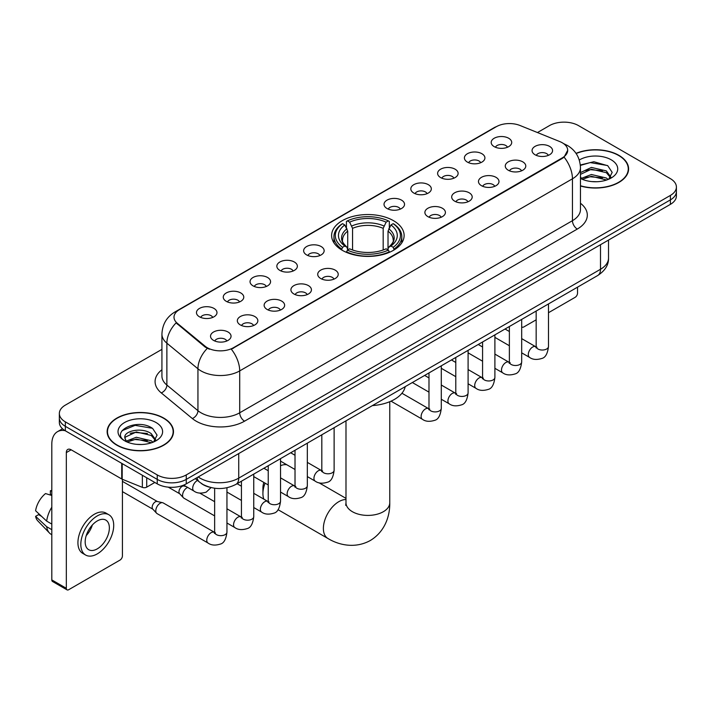 <?xml version="1.0" encoding="UTF-8"?>
<svg xmlns="http://www.w3.org/2000/svg" width="712" height="712" viewBox="0 0 712 712"><rect width="100%" height="100%" fill="white"/><g stroke="black" fill="none" stroke-linecap="round" stroke-linejoin="round"><path stroke-width="1.07" d="M393.505 220.684A36.25 20.933 0 0 0 353.998 216.145A36.25 20.933 0 0 0 331.623 235.485A36.25 20.933 0 0 0 342.241 250.286A36.25 20.933 0 0 0 381.739 254.825A36.25 20.933 0 0 0 404.122 235.485A36.25 20.933 0 0 0 393.505 220.684M467.401 162.105A10.262 5.927 180 0 1 465.372 160.431A10.262 5.927 180 0 1 468.763 153.062A10.262 5.927 180 0 1 481.917 153.73A10.262 5.927 180 0 1 483.946 160.431A10.262 5.927 180 0 1 467.401 162.105M480.662 162.719A6.159 3.551 0 0 0 479.016 160.983A6.159 3.551 0 0 0 472.946 160.084A6.159 3.551 0 0 0 468.656 162.719M440.612 177.573A10.262 5.927 180 0 1 438.574 175.9A10.262 5.927 180 0 1 441.974 168.539A10.262 5.927 180 0 1 455.119 169.198A10.262 5.927 180 0 1 457.157 175.9A10.262 5.927 180 0 1 440.612 177.573M453.873 178.187A6.159 3.551 0 0 0 452.218 176.46A6.159 3.551 0 0 0 446.157 175.553A6.159 3.551 0 0 0 441.858 178.187M413.814 193.041A10.262 5.927 180 0 1 411.785 191.368A10.262 5.927 180 0 1 415.176 184.007A10.262 5.927 180 0 1 428.33 184.666A10.262 5.927 180 0 1 430.36 191.368A10.262 5.927 180 0 1 413.814 193.041M427.075 193.655A6.159 3.551 0 0 0 425.42 191.929A6.159 3.551 0 0 0 419.359 191.021A6.159 3.551 0 0 0 415.069 193.655M387.025 208.509A10.262 5.927 180 0 1 384.987 206.836A10.262 5.927 180 0 1 388.387 199.476A10.262 5.927 180 0 1 401.532 200.134A10.262 5.927 180 0 1 403.57 206.836A10.262 5.927 180 0 1 387.025 208.509M400.286 209.123A6.159 3.551 0 0 0 398.631 207.397A6.159 3.551 0 0 0 392.57 206.498A6.159 3.551 0 0 0 388.271 209.123M306.641 254.923A10.262 5.927 180 0 1 304.603 253.241A10.262 5.927 180 0 1 308.002 245.88A10.262 5.927 180 0 1 321.148 246.539A10.262 5.927 180 0 1 323.186 253.241A10.262 5.927 180 0 1 306.641 254.923M319.902 255.537A6.159 3.551 0 0 0 318.246 253.801A6.159 3.551 0 0 0 312.185 252.902A6.159 3.551 0 0 0 307.887 255.537M279.852 270.391A10.262 5.927 180 0 1 277.813 268.718A10.262 5.927 180 0 1 281.213 261.349A10.262 5.927 180 0 1 294.359 262.016A10.262 5.927 180 0 1 296.397 268.718A10.262 5.927 180 0 1 279.852 270.391M293.104 271.005A6.159 3.551 0 0 0 291.457 269.269A6.159 3.551 0 0 0 285.387 268.371A6.159 3.551 0 0 0 281.098 271.005M253.054 285.859A10.262 5.927 180 0 1 251.016 284.186A10.262 5.927 180 0 1 254.415 276.817A10.262 5.927 180 0 1 267.561 277.484A10.262 5.927 180 0 1 269.599 284.186A10.262 5.927 180 0 1 253.054 285.859M266.315 286.473A6.159 3.551 0 0 0 264.659 284.738A6.159 3.551 0 0 0 258.598 283.839A6.159 3.551 0 0 0 254.3 286.473M226.256 301.327A10.262 5.927 180 0 1 224.227 299.654A10.262 5.927 180 0 1 227.626 292.294A10.262 5.927 180 0 1 240.772 292.952A10.262 5.927 180 0 1 242.801 299.654A10.262 5.927 180 0 1 226.256 301.327M239.517 301.941A6.159 3.551 0 0 0 237.87 300.215A6.159 3.551 0 0 0 231.8 299.307A6.159 3.551 0 0 0 227.511 301.941M199.467 316.796A10.262 5.927 180 0 1 197.429 315.122A10.262 5.927 180 0 1 200.829 307.762A10.262 5.927 180 0 1 213.974 308.421A10.262 5.927 180 0 1 216.012 315.122A10.262 5.927 180 0 1 199.467 316.796M212.728 317.41A6.159 3.551 0 0 0 211.072 315.683A6.159 3.551 0 0 0 205.011 314.775A6.159 3.551 0 0 0 200.713 317.41M494.199 146.636A10.262 5.927 180 0 1 492.161 144.963A10.262 5.927 180 0 1 495.561 137.594A10.262 5.927 180 0 1 508.706 138.261A10.262 5.927 180 0 1 510.744 144.963A10.262 5.927 180 0 1 494.199 146.636M507.46 147.25A6.159 3.551 0 0 0 505.805 145.515A6.159 3.551 0 0 0 499.744 144.616A6.159 3.551 0 0 0 495.445 147.25M508.27 170.23A10.262 5.927 180 0 1 506.241 168.557A10.262 5.927 180 0 1 509.632 161.188A10.262 5.927 180 0 1 522.786 161.855A10.262 5.927 180 0 1 524.815 168.557A10.262 5.927 180 0 1 508.27 170.23M521.531 170.844A6.159 3.551 0 0 0 519.876 169.109A6.159 3.551 0 0 0 513.815 168.21A6.159 3.551 0 0 0 509.525 170.844M481.481 185.698A10.262 5.927 180 0 1 479.443 184.025A10.262 5.927 180 0 1 482.843 176.665A10.262 5.927 180 0 1 495.988 177.324A10.262 5.927 180 0 1 498.026 184.025A10.262 5.927 180 0 1 481.481 185.698M494.742 186.313A6.159 3.551 0 0 0 493.087 184.586A6.159 3.551 0 0 0 487.026 183.678A6.159 3.551 0 0 0 482.727 186.313M454.683 201.167A10.262 5.927 180 0 1 452.645 199.494A10.262 5.927 180 0 1 456.045 192.133A10.262 5.927 180 0 1 469.19 192.792A10.262 5.927 180 0 1 471.228 199.494A10.262 5.927 180 0 1 454.683 201.167M467.944 201.781A6.159 3.551 0 0 0 466.289 200.054A6.159 3.551 0 0 0 460.228 199.146A6.159 3.551 0 0 0 455.938 201.781M427.894 216.635A10.262 5.927 180 0 1 425.856 214.962A10.262 5.927 180 0 1 429.256 207.601A10.262 5.927 180 0 1 442.401 208.26A10.262 5.927 180 0 1 444.439 214.962A10.262 5.927 180 0 1 427.894 216.635M441.146 217.249A6.159 3.551 0 0 0 439.5 215.522A6.159 3.551 0 0 0 433.43 214.624A6.159 3.551 0 0 0 429.14 217.249M320.712 278.517A10.262 5.927 180 0 1 318.682 276.843A10.262 5.927 180 0 1 322.082 269.474A10.262 5.927 180 0 1 335.227 270.142A10.262 5.927 180 0 1 337.257 276.843A10.262 5.927 180 0 1 320.712 278.517M333.973 279.131A6.159 3.551 0 0 0 332.326 277.395A6.159 3.551 0 0 0 326.256 276.496A6.159 3.551 0 0 0 321.966 279.131M293.923 293.985A10.262 5.927 180 0 1 291.884 292.312A10.262 5.927 180 0 1 295.284 284.942A10.262 5.927 180 0 1 308.43 285.61A10.262 5.927 180 0 1 310.468 292.312A10.262 5.927 180 0 1 293.923 293.985M307.183 294.599A6.159 3.551 0 0 0 305.528 292.863A6.159 3.551 0 0 0 299.467 291.964A6.159 3.551 0 0 0 295.168 294.599M267.125 309.453A10.262 5.927 180 0 1 265.095 307.78A10.262 5.927 180 0 1 268.486 300.42A10.262 5.927 180 0 1 281.64 301.078A10.262 5.927 180 0 1 283.67 307.78A10.262 5.927 180 0 1 267.125 309.453M280.386 310.067A6.159 3.551 0 0 0 278.739 308.341A6.159 3.551 0 0 0 272.669 307.433A6.159 3.551 0 0 0 268.38 310.067M240.336 324.921A10.262 5.927 180 0 1 238.298 323.248A10.262 5.927 180 0 1 241.697 315.888A10.262 5.927 180 0 1 254.843 316.546A10.262 5.927 180 0 1 256.881 323.248A10.262 5.927 180 0 1 240.336 324.921M253.597 325.535A6.159 3.551 0 0 0 251.941 323.809A6.159 3.551 0 0 0 245.88 322.901A6.159 3.551 0 0 0 241.582 325.535M213.538 340.389A10.262 5.927 180 0 1 211.5 338.716A10.262 5.927 180 0 1 214.899 331.356A10.262 5.927 180 0 1 228.045 332.014A10.262 5.927 180 0 1 230.083 338.716A10.262 5.927 180 0 1 213.538 340.389M226.799 341.003A6.159 3.551 0 0 0 225.143 339.277A6.159 3.551 0 0 0 219.082 338.378A6.159 3.551 0 0 0 214.793 341.003M535.068 154.762A10.262 5.927 180 0 1 533.03 153.089A10.262 5.927 180 0 1 536.43 145.72A10.262 5.927 180 0 1 549.575 146.387A10.262 5.927 180 0 1 551.613 153.089A10.262 5.927 180 0 1 535.068 154.762M548.329 155.376A6.159 3.551 0 0 0 546.674 153.641A6.159 3.551 0 0 0 540.613 152.742A6.159 3.551 0 0 0 536.314 155.376M559.828 141.59A18.468 10.662 180 0 1 562.293 142.783A18.468 10.662 180 0 1 567.704 150.321A18.468 10.662 180 0 1 562.293 157.859L233.42 347.732A18.468 10.662 180 0 1 205.234 346.308L177.35 323.319A18.468 10.662 180 0 1 174.004 317.205A18.468 10.662 180 0 1 179.415 309.667L496.353 126.683A18.468 10.662 180 0 1 520.009 125.49L559.828 141.59M209.364 487.142A20.523 11.846 180 0 1 201.078 483.261M580.467 185.983A33.17 19.153 0 0 0 628.598 168.886A33.17 19.153 0 0 0 618.879 155.35A33.17 19.153 0 0 0 576.026 153.356M163.769 418.104A33.17 19.153 0 0 0 127.617 413.948A33.17 19.153 0 0 0 107.147 431.641A33.17 19.153 0 0 0 116.857 445.187A33.17 19.153 0 0 0 153.009 449.343A33.17 19.153 0 0 0 173.488 431.641A33.17 19.153 0 0 0 163.769 418.104M107.485 433.368A33.17 19.153 0 0 0 107.37 433.875M567.704 150.321L564.082 157.112L562.293 158.411L231.338 349.218A23.941 13.822 60 0 1 239.704 370.908A27.359 15.797 180 0 1 201.015 370.908A27.359 15.797 180 0 1 197.945 368.798L166.875 343.184A27.359 15.797 180 0 1 161.927 334.124L161.927 376.007A27.359 15.797 0 0 0 166.875 385.067L197.945 410.69A27.359 15.797 0 0 0 201.015 412.8A27.359 15.797 0 0 0 239.704 412.8L572.448 220.684A27.359 15.797 0 0 0 580.467 209.515L580.467 167.631A27.359 15.797 180 0 1 572.448 178.801A23.941 13.822 -120 0 0 564.082 157.112M161.927 349.361L65.353 405.119A20.523 11.846 0 0 0 59.345 413.494L59.345 422.43A20.523 11.846 0 0 0 65.353 430.805L157.245 483.857L157.245 479.39A20.523 11.846 0 0 0 186.259 479.39L670.393 199.885A20.523 11.846 0 0 0 676.4 191.51A20.523 11.846 0 0 1 670.393 199.885L186.259 479.39A20.523 11.846 0 0 1 157.245 479.39L65.353 426.337L157.245 479.39L157.245 474.922A20.523 11.846 0 0 0 186.259 474.922L670.393 195.417A20.523 11.846 0 0 0 676.4 187.042A20.523 11.846 0 0 0 670.393 178.659L578.5 125.606A20.523 11.846 0 0 0 549.477 125.606L537.462 132.548M59.345 417.962A20.523 11.846 0 0 0 65.353 426.337A20.523 11.846 0 0 1 59.345 417.962M209.381 349.218L205.234 347.118L176.104 322.865A23.941 16.011 129.5 0 0 166.875 343.184L166.875 385.067A6.844 4.575 -50.5 0 1 161.277 392.917A34.203 19.74 180 0 1 161.927 369.742M59.345 413.494A20.523 11.846 0 0 0 65.353 421.869L157.245 474.922M173.265 433.875A33.17 19.153 0 0 0 173.15 433.368M628.376 171.12A33.17 19.153 0 0 0 628.26 170.613M157.245 483.857A20.523 11.846 0 0 0 186.259 483.857L670.393 204.353A20.523 11.846 0 0 0 676.4 195.978L676.4 187.042M580.467 185.761A32.832 18.957 0 0 0 628.26 168.886A32.832 18.957 0 0 0 618.639 155.483A32.832 18.957 0 0 0 576.15 153.543M591.716 181.587L596.87 181.738M581.473 178.311L591.423 174.511L606.357 178.009L608.164 179.46M582.389 179.264L591.423 176.291L606.677 180.002M580.467 176.718A15.459 8.927 0 0 0 582.523 179.388M580.467 172.607L591.423 167.427L606.357 170.916L610.798 177.048M580.467 174.378L591.423 169.198L606.357 172.687L610.442 177.51M580.467 178.436A22.294 12.869 0 0 0 611.19 177.991A22.294 12.869 0 0 0 611.19 159.791A22.294 12.869 0 0 0 579.283 160.013M608.689 179.237L612.187 172.375L607.763 165.718L593.87 161.731L580.324 165.006M581.624 179.006L580.467 177.769M580.369 165.424L590.203 162.585L607.461 165.522M585.291 170.569L590.203 169.679L602.53 170.738M585.291 177.662L590.203 176.772L602.53 177.822M521.682 326.639A3.418 1.976 120 0 0 522.136 327.102A3.418 1.976 120 0 0 523.845 326.933L536.163 319.822M548.48 312.719L575.109 297.34A3.418 1.976 120 0 0 577.53 293.148L577.53 287.167M117.097 445.045A32.832 18.957 0 0 0 152.884 449.156A32.832 18.957 0 0 0 173.15 431.641A32.832 18.957 0 0 0 163.529 418.238A32.832 18.957 0 0 0 127.751 414.135A32.832 18.957 0 0 0 107.485 431.641A32.832 18.957 0 0 0 117.097 445.045M136.606 444.341L141.768 444.493M126.362 441.066L136.312 437.266L151.247 440.764L153.053 442.214M127.279 442.018L136.312 439.046L151.567 442.757M126.514 441.76L124.92 438.013A15.459 8.927 0 0 0 127.412 442.143M155.688 439.802L151.247 433.67C141.964 426.746 122.873 431.018 124.92 438.013L124.858 437.328M124.956 438.227L125.383 437.079L136.312 431.953L151.247 435.441L155.341 440.265M153.578 441.992L157.076 435.13L152.653 428.473C137.016 417.232 109.212 432.05 125.267 441.137L126.06 441.618M156.079 422.545A22.294 12.869 0 0 0 124.547 422.545A22.294 12.869 0 0 0 124.547 440.746A22.294 12.869 0 0 0 156.079 440.746A22.294 12.869 0 0 0 156.079 422.545M122.001 430.716L135.102 425.34L152.359 428.277M130.18 433.323L135.102 432.433L147.42 433.492M130.18 440.417L135.102 439.526L147.42 440.577M265.095 483.154A21.885 12.638 120 0 0 262.924 493.549L262.924 487.969A15.05 8.686 -60 0 1 263.841 482.433M262.924 493.549A21.885 12.638 120 0 0 263.867 499.165M341.582 249.894L342.561 247.304A32.556 18.797 0 0 1 342.561 223.666L344.795 224.956A29.414 16.981 0 0 0 344.795 246.014L347.011 247.269L347.723 249.912M347.723 248.835L347.723 231.151L344.795 224.956M346.424 227.76L346.424 221.423L347.394 220.871A32.556 18.797 0 0 1 388.343 220.871L386.109 222.162A29.414 16.981 0 0 0 349.637 222.162L352.556 228.356L352.556 249.983M383.181 249.983L383.181 228.356L386.109 222.162M372.394 405.6A37.62 21.716 0 0 0 405.217 386.652M346.424 251.781A33.927 19.589 0 0 0 389.322 251.781L388.343 250.099A32.556 18.797 0 0 1 347.394 250.099L346.424 252.36M389.322 252.36L389.322 251.781M342.561 223.666L341.582 224.218A33.927 19.589 0 0 0 333.946 236.607A33.927 19.589 0 0 0 341.582 248.986M388.343 220.871L389.322 221.423L389.322 227.76M347.394 250.099L349.637 248.808A29.414 16.981 0 0 0 386.109 248.808L388.343 250.099M344.795 246.014L342.561 247.304M349.637 222.162L347.394 220.871M347.011 228.766A26.308 15.192 0 0 0 347.011 247.269L347.136 247.349C343.398 243.735 341.867 241.288 342.561 239.988A25.303 14.614 0 0 1 347.723 231.151M394.154 248.986A33.927 19.589 0 0 0 401.799 236.607A33.927 19.589 0 0 0 394.154 224.218L393.184 223.666A32.556 18.797 0 0 1 393.184 247.304L394.154 249.894M393.184 247.304L390.941 246.014A29.414 16.981 0 0 0 390.941 224.956L393.184 223.666M390.941 224.956L388.022 231.151L388.022 248.835L388.734 247.269L390.941 246.014M388.022 231.151A25.303 14.614 0 0 1 393.175 239.988C393.87 241.297 392.348 243.744 388.61 247.349L388.734 247.269A26.308 15.192 0 0 0 388.734 228.766M388.022 249.912L388.022 248.835M286.838 464.767A21.885 12.638 120 0 0 280.537 465.684M214.641 515.897L183.865 498.133A6.159 3.551 -60 0 1 183.367 497.733A6.159 3.551 -60 0 1 182.584 495.312A6.159 3.551 -60 0 1 186.936 487.773A6.159 3.551 -60 0 1 187.665 487.426M183.367 497.733L179.522 493.567A4.45 2.563 -60 0 1 178.961 491.823A4.45 2.563 -60 0 1 182.103 486.376A4.45 2.563 -60 0 1 183.901 485.993L186.001 486.465M226.95 487.764L226.95 532.113C226.105 539.26 223.888 543.256 220.311 544.093C215.229 545.668 211.135 545.312 208.046 543.034L157.067 513.601A6.159 3.551 -60 0 1 156.569 513.201A6.159 3.551 -60 0 1 155.794 510.78A6.159 3.551 -60 0 1 160.147 503.242A6.159 3.551 -60 0 1 162.63 502.708A6.159 3.551 -60 0 1 163.226 502.939L215.451 532.861M156.569 513.201L152.724 509.036A4.45 2.563 -60 0 1 152.163 507.291A4.45 2.563 -60 0 1 155.305 501.844A4.45 2.563 -60 0 1 157.103 501.462L162.63 502.708M146.725 477.788L146.725 487.142L154.824 482.469M65.121 430.671A27.359 15.797 -120 0 0 57.476 431.686A27.359 15.797 -120 0 0 51.807 444.208L51.807 579.915L66.323 588.299L66.323 452.592A6.844 3.952 60 0 1 67.738 449.459A6.844 3.952 60 0 1 71.156 449.797L121.725 478.989L121.725 463.352M66.323 588.299A3.418 1.976 120 0 0 67.026 589.856L52.519 581.481A3.418 1.976 -60 0 1 51.807 579.915M67.026 589.856A3.418 1.976 120 0 0 68.735 589.687L119.999 560.095A3.418 1.976 120 0 0 122.42 555.903L122.42 479.309M146.725 487.142A3.418 1.976 180 0 1 142.347 487.364L122.179 479.212A3.418 1.976 180 0 1 121.725 478.989M97.268 548.863A17.097 9.87 120 0 0 108.447 533.795A17.097 9.87 120 0 0 105.821 520.098A17.097 9.87 120 0 0 97.268 520.944A17.097 9.87 120 0 0 86.099 536.011A17.097 9.87 120 0 0 88.724 549.717A17.097 9.87 120 0 0 97.268 548.863M86.223 535.611A17.097 9.87 120 0 0 92.364 524.984M51.807 491.218L50.356 490.782L50.356 494.217L51.807 495.054M108.9 514.767L105.999 513.094A23.256 13.43 120 0 0 94.367 514.242A23.256 13.43 120 0 0 79.174 534.739A23.256 13.43 120 0 0 82.743 553.366L85.645 555.048A23.256 13.43 120 0 0 97.268 553.892A23.256 13.43 120 0 0 112.46 533.404A23.256 13.43 120 0 0 108.9 514.767A23.256 13.43 120 0 0 97.268 515.915A23.256 13.43 120 0 0 82.076 536.412A23.256 13.43 120 0 0 85.645 555.048M51.807 507.211A22.57 13.03 120 0 0 46.672 521.113L35.6 510.753A17.782 10.271 120 0 1 45.523 493.567L51.807 495.481M51.807 524.085L46.672 521.113M41.59 516.36L38.573 514.625L35.6 516.342L46.672 526.702L51.807 529.666M46.672 526.702A22.57 13.03 120 0 0 49.457 533.003A22.57 13.03 120 0 0 51.166 534.347L51.807 534.721M51.807 490.372A17.782 10.271 120 0 0 50.356 490.782M35.6 516.342A17.782 10.271 120 0 0 37.7 520.766L49.457 533.003M177.35 323.319L177.35 324.129M205.234 346.308L205.234 347.118M233.42 347.732L233.42 348.284M562.293 157.859L562.293 158.411M244.545 421.175A6.844 3.952 60 0 1 239.704 412.8L239.704 370.908L572.448 178.801L572.448 220.684A6.844 3.952 60 0 0 577.29 229.068L244.545 421.175A34.203 19.74 180 0 1 196.174 421.175A34.203 19.74 180 0 1 192.347 418.54L161.277 392.917M580.467 167.631C580.004 157.797 575.679 150.419 567.491 145.506L564.038 143.824A23.941 11.214 112 0 0 563.717 143.699M177.377 311.064A23.941 13.822 -120 0 0 174.903 311.998C166.715 316.911 162.389 324.28 161.927 334.124M174.903 311.998L494.342 127.564A23.941 13.822 60 0 1 496.157 126.798M207.272 348.39A23.941 16.011 129.5 0 0 197.945 368.798L197.945 410.69A6.844 4.575 -50.5 0 1 192.347 418.54M580.467 203.258A34.203 19.74 180 0 1 577.29 229.068M186.259 474.922L186.259 483.857M670.393 195.417L670.393 204.353M65.353 421.869L65.353 430.805M198.212 476.96A27.359 15.797 0 0 0 200.045 478.135A27.359 15.797 0 0 0 238.734 478.135L600.501 269.269A27.359 15.797 0 0 0 608.52 258.1C608.716 264.891 605.102 270.702 597.671 275.535L235.903 484.4A13.679 7.894 60 0 0 238.734 478.135L238.734 453.562M600.501 244.697L600.501 269.269A13.679 7.894 60 0 1 597.671 275.535M197.099 477.601A13.679 9.149 129.5 0 0 199.485 482.051L195.328 478.624M389.758 401.702L389.758 502.77A21.885 12.638 180 0 1 383.35 511.706A21.885 12.638 180 0 1 352.395 511.706A21.885 12.638 180 0 1 345.988 502.77L345.694 505.351M389.758 502.77C390.051 515.417 385.245 531.49 370.311 540.506C355.039 548.925 338.725 545.063 327.912 538.477A21.885 12.638 -60 0 1 324.556 520.935A21.885 12.638 -60 0 1 338.85 501.649A21.885 12.638 -60 0 1 345.988 499.548M383.181 228.356A25.303 14.614 0 0 0 352.556 228.356M383.901 225.971A26.308 15.192 0 0 0 351.844 225.971M548.48 303.935L548.48 346.486A6.159 3.551 180 0 1 546.389 349.147A6.159 3.551 180 0 1 537.969 348.996A6.159 3.551 180 0 1 536.163 346.486L535.967 347.812L536.519 347.358M548.48 346.486C547.635 353.633 545.419 357.62 541.832 358.456C536.75 360.032 532.665 359.676 529.568 357.397A6.159 3.551 -60 0 1 528.624 352.467A6.159 3.551 -60 0 1 532.647 347.038A6.159 3.551 -60 0 1 532.923 346.895A6.159 3.551 -60 0 1 535.727 346.735L536.973 347.225M521.682 319.403L521.682 361.954A6.159 3.551 180 0 1 519.6 364.615A6.159 3.551 180 0 1 511.172 364.464A6.159 3.551 180 0 1 509.374 361.954L509.178 363.28L509.721 362.826M521.682 361.954C520.837 369.101 518.63 373.088 515.043 373.933C509.961 375.5 505.867 375.153 502.779 372.865A6.159 3.551 -60 0 1 501.835 367.935A6.159 3.551 -60 0 1 505.858 362.506A6.159 3.551 -60 0 1 506.125 362.363A6.159 3.551 -60 0 1 508.929 362.203L510.184 362.702M494.893 334.88L494.893 377.422A6.159 3.551 180 0 1 492.802 380.083A6.159 3.551 180 0 1 484.382 379.932A6.159 3.551 180 0 1 482.576 377.422L482.38 378.748L482.932 378.295M494.893 377.422C494.048 384.569 491.832 388.565 488.245 389.402C483.163 390.968 479.078 390.621 475.981 388.334A6.159 3.551 -60 0 1 475.038 383.403A6.159 3.551 -60 0 1 479.06 377.983A6.159 3.551 -60 0 1 479.336 377.832A6.159 3.551 -60 0 1 482.14 377.672L483.386 378.17M468.096 350.349L468.096 392.89A6.159 3.551 180 0 1 466.013 395.552A6.159 3.551 180 0 1 457.585 395.4A6.159 3.551 180 0 1 455.787 392.89L455.582 394.217L456.134 393.763M468.096 392.89C467.25 400.037 465.034 404.033 461.456 404.87C456.365 406.445 452.28 406.089 449.192 403.802A6.159 3.551 -60 0 1 448.248 398.871A6.159 3.551 -60 0 1 452.262 393.451A6.159 3.551 -60 0 1 452.538 393.3A6.159 3.551 -60 0 1 455.342 393.14L456.597 393.638M441.298 365.817L441.298 408.359A6.159 3.551 180 0 1 439.215 411.029A6.159 3.551 180 0 1 430.796 410.868A6.159 3.551 180 0 1 428.989 408.359L428.793 409.685L429.345 409.231M441.298 408.359C440.461 415.505 438.245 419.502 434.658 420.338C429.576 421.913 425.491 421.557 422.394 419.279A6.159 3.551 -60 0 1 421.451 414.34A6.159 3.551 -60 0 1 425.473 408.919A6.159 3.551 -60 0 1 425.749 408.768A6.159 3.551 -60 0 1 428.553 408.617L429.799 409.106M334.124 427.69L334.124 470.24A6.159 3.551 180 0 1 332.041 472.902A6.159 3.551 180 0 1 323.613 472.75A6.159 3.551 180 0 1 321.815 470.24L321.619 471.567L322.171 471.113M334.124 470.24C333.278 477.387 331.071 481.374 327.484 482.211C322.403 483.786 318.308 483.43 315.22 481.152A6.159 3.551 -60 0 1 314.277 476.221A6.159 3.551 -60 0 1 318.3 470.792A6.159 3.551 -60 0 1 318.567 470.65A6.159 3.551 -60 0 1 321.379 470.49L322.625 470.979M307.335 443.158L307.335 485.709A6.159 3.551 180 0 1 305.243 488.37A6.159 3.551 180 0 1 296.824 488.218A6.159 3.551 180 0 1 295.017 485.709L294.821 487.035L295.373 486.581M307.335 485.709C306.489 492.855 304.273 496.843 300.687 497.688C295.605 499.254 291.519 498.907 288.422 496.62A6.159 3.551 -60 0 1 287.479 491.689A6.159 3.551 -60 0 1 291.502 486.26A6.159 3.551 -60 0 1 291.778 486.118A6.159 3.551 -60 0 1 294.581 485.958L295.827 486.456M280.537 458.635L280.537 501.177A6.159 3.551 180 0 1 278.454 503.838A6.159 3.551 180 0 1 270.026 503.687A6.159 3.551 180 0 1 268.228 501.177L268.032 502.503L268.575 502.049M280.537 501.177C279.691 508.323 277.484 512.32 273.897 513.156C268.816 514.723 264.722 514.376 261.633 512.088A6.159 3.551 -60 0 1 260.69 507.158A6.159 3.551 -60 0 1 264.713 501.738A6.159 3.551 -60 0 1 264.98 501.586A6.159 3.551 -60 0 1 267.783 501.426L269.038 501.924M253.748 474.103L253.748 516.645A6.159 3.551 180 0 1 251.656 519.306A6.159 3.551 180 0 1 243.237 519.155A6.159 3.551 180 0 1 241.43 516.645L241.235 517.971L241.786 517.517M253.748 516.645C252.902 523.792 250.686 527.788 247.1 528.624C242.018 530.2 237.933 529.844 234.835 527.556A6.159 3.551 -60 0 1 233.892 522.626A6.159 3.551 -60 0 1 237.915 517.206A6.159 3.551 -60 0 1 238.191 517.054A6.159 3.551 -60 0 1 240.994 516.894L242.24 517.393M226.95 532.113A6.159 3.551 180 0 1 224.867 534.783A6.159 3.551 180 0 1 216.439 534.623A6.159 3.551 180 0 1 214.641 532.113L214.445 533.439L214.988 532.985M208.046 543.034A6.159 3.551 -60 0 1 207.103 538.094A6.159 3.551 -60 0 1 211.126 532.674A6.159 3.551 -60 0 1 211.393 532.523A6.159 3.551 -60 0 1 214.196 532.371M183.678 485.121L193.967 491.066A6.159 3.551 -60 0 1 193.023 486.136A6.159 3.551 -60 0 1 197.046 480.707A6.159 3.551 -60 0 1 197.322 480.556A6.159 3.551 -60 0 1 197.544 480.449M66.323 452.592L71.156 449.797M122.179 463.619L122.179 479.212M142.347 487.364L142.347 475.26M494.342 127.564L498.729 125.526M235.903 484.4C224.894 489.927 213.885 489.927 202.875 484.4L199.485 482.051M608.52 258.1L608.52 240.078M628.26 171.636L628.26 168.886M522.136 327.102L521.682 326.844M173.15 434.391L173.15 431.641M107.485 434.391L107.485 431.641M327.912 538.477L278.027 509.676M333.946 242.863L333.946 236.607M401.799 242.863L401.799 236.607M345.988 498.364L318.958 482.763M345.988 420.845L345.988 502.77M529.568 357.397L521.682 352.841M509.374 345.738L494.893 337.372M536.163 311.046L536.163 346.486M535.727 346.735L521.682 338.627M509.374 331.516L505.039 329.015M502.779 372.865L494.893 368.309M482.576 361.207L468.096 352.841M509.374 326.514L509.374 361.954M508.929 362.203L494.893 354.095M482.576 346.993L478.242 344.483M475.981 388.334L468.096 383.786M455.787 376.675L441.298 368.309M482.576 341.983L482.576 377.422M482.14 377.672L468.096 369.564M455.787 362.461L451.452 359.952M449.192 403.802L441.298 399.254M428.989 392.143L412.346 382.531M455.787 357.451L455.787 392.89M455.342 393.14L441.298 385.032M428.989 377.93L424.655 375.429M422.394 419.279L391.013 401.159M428.989 372.919L428.989 408.359M428.553 408.617L401.942 393.247M315.22 481.152L307.335 476.595M295.017 469.493L280.537 461.127M321.815 434.801L321.815 470.24M321.379 470.49L307.335 462.382M295.017 455.271L290.683 452.77M288.422 496.62L280.537 492.063M268.228 484.961L253.748 476.595M295.017 450.269L295.017 485.709M294.581 485.958L280.537 477.85M268.228 470.748L263.894 468.238M261.633 512.088L253.748 507.54M241.43 500.429L226.95 492.063M268.228 465.737L268.228 501.177M267.783 501.426L253.748 493.318M241.43 486.216L237.096 483.706M234.835 527.556L226.95 523.009M168.281 487.159L179.682 493.745M241.43 481.205L241.43 516.645M240.994 516.894L226.95 508.786M214.641 501.684L199.778 493.104M183.002 485.388L184.132 486.038M122.42 491.618L152.884 509.214M214.641 488.236L214.641 532.113M122.42 481.357L157.334 501.506M193.967 491.066C197.001 493.336 201.087 493.692 206.231 492.126L211.055 487.587M57.476 431.686L62.523 428.766"/></g></svg>

